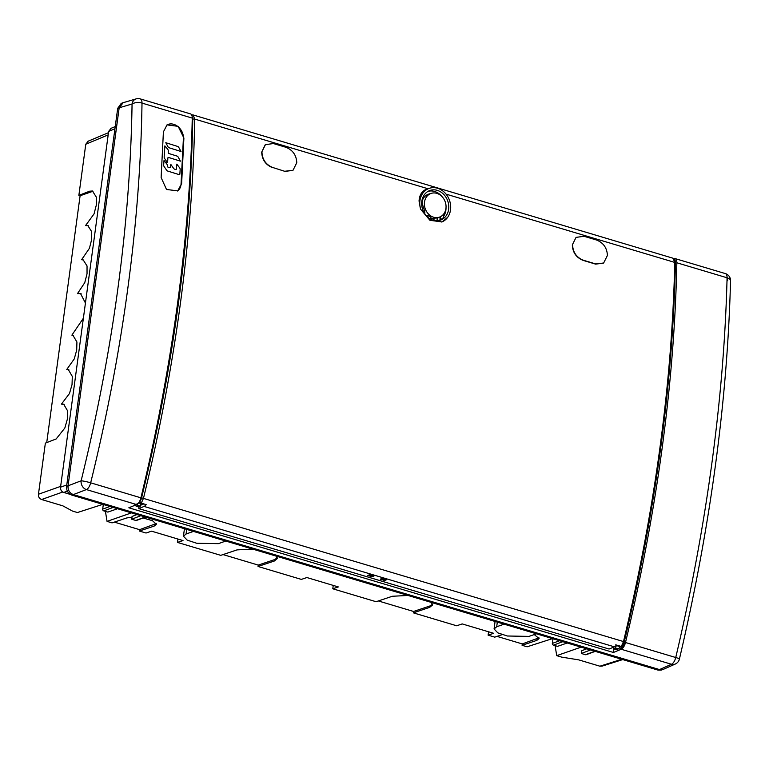 <?xml version="1.0" encoding="UTF-8"?>
<svg xmlns="http://www.w3.org/2000/svg" width="769" height="769" viewBox="0 0 769 769"><rect width="100%" height="100%" fill="white"/><g stroke="black" fill="none" stroke-linecap="round" stroke-linejoin="round"><path stroke-width="1.15" d="M102.844 504.349L77.419 512.539L72.478 511.068L62.847 505.848L41.613 499.514C39.334 498.629 38.277 496.87 38.45 494.246L45.361 443.127L56.166 438.955L64.836 428.016L67.374 419.095L67.624 410.915L63.635 404.138L61.414 404.148L69.489 393.507L72.036 384.606L72.305 376.426L68.316 369.581L66.768 369.456L74.247 358.931L76.708 350.087L76.919 341.994L72.94 335.303L71.873 335.149L73.536 335.544M131.989 517.143L126.827 517.931L112.053 522.882L107.045 521.382L105.43 511.385M252.665 549.085L237.025 549.893L220.77 555.343L177.466 542.414L183.012 540.559L151.58 531.168L146.033 533.023L139.391 531.043L139.573 529.658L114.321 522.122M177.466 542.414L177.927 539.04M333.246 585.411L332.785 588.785L338.322 586.93L306.889 577.548L301.352 579.403L258.048 566.474L258.24 565.09L223.048 554.584M332.785 588.785L376.089 601.714L392.344 596.263L407.974 595.456M378.358 600.954L413.549 611.461L413.366 612.845L456.661 625.774L462.207 623.919L493.64 633.3L488.104 635.156L494.746 637.145L502.224 634.636M488.555 631.782L488.104 635.156M497.024 636.386L522.276 643.922L522.084 645.306L527.092 646.796L552.507 638.606M602.127 666.108L599.907 666.204L578.673 659.86L561.658 657.12L556.718 655.649L555.103 645.643M70.335 494.419L63.712 492.439C61.424 491.554 60.367 489.805 60.54 487.171L108.65 131.393L111.092 128.298M103.315 504.493L102.69 509.116A1.461 1.23 -110.1 0 0 103.748 510.876L107.843 512.096L117.522 508.732M135.373 514.067L135.209 515.249M137.007 514.548L132.076 516.451L131.701 519.229L135.796 520.45A1.461 1.23 -110.1 0 0 136.488 520.43L145.572 517.104M567.195 642.999L557.506 646.364L553.411 645.133A1.461 1.23 -110.1 0 1 552.353 643.384L552.988 638.751M584.882 649.507L585.036 648.325M595.235 651.372L586.161 654.698A1.461 1.23 -110.1 0 1 585.469 654.707L581.374 653.487L581.749 650.718L586.68 648.815M225.778 541.059L218.377 543.654L196.729 543.26L187.232 540.146L183.435 536.214L186.069 534.003L193.471 531.408L504.108 624.159L496.697 626.754L494.073 628.965L497.86 632.887L507.357 636.001L529.005 636.396L536.406 633.8L658.014 670.107L661.244 670.107L663.955 669.078M193.471 531.408L71.863 495.101L73.315 494.602L659.533 669.626L662.763 669.626M73.305 494.592C69.527 493.102 67.768 490.18 68.028 485.816M192.25 118.099A944.14 433.034 106.6 0 1 177.485 303.966A944.14 433.034 106.6 0 1 140.91 497.822A7.296 3.345 106.6 0 1 136.642 504.57L86.397 489.574L73.343 494.573C69.566 493.073 67.807 490.151 68.066 485.797L81.13 480.798A7.296 5.989 69.1 0 0 86.397 489.574A7.296 3.345 -73.4 0 0 90.665 482.826C106.699 417.692 119.051 353.125 127.712 289.106C136.353 225.096 141.121 163.095 142.005 103.094A7.296 3.345 -73.4 0 0 140.275 98.903L190.52 113.899A7.296 3.345 106.6 0 1 192.25 118.099L142.005 103.094A7.296 3.336 -179.2 0 0 132.076 103.998L119.176 107.785L68.066 485.797L119.147 107.737L122.636 102.825L123.905 102.479M590.505 649.959L581.374 653.487M68.037 485.806L66.595 486.335L117.705 108.333L121.194 103.43L122.636 102.825M66.595 486.325C66.336 490.689 68.095 493.611 71.873 495.101M140.842 515.691L131.701 519.229M108.179 134.883L85.772 144.245L78.861 195.364L80.101 195.739L46.726 442.598M85.772 144.245L88.224 141.15M80.101 195.739L93.059 191.241M88.387 225.788L85.561 225.557L94.039 213.926L96.327 205.035L96.346 197.152L92.453 191L89.665 191.193L78.861 195.364M85.561 225.557L87.781 225.548L91.655 231.613L91.674 239.438L89.435 248.291L81.601 259.701L83.754 260.066M81.601 259.701L83.148 259.835L87.041 265.959L87.032 273.793L84.782 282.608L77.486 293.623L81.12 293.739M77.486 293.623L80.514 293.508L85.436 303.044M83.388 318.212L71.873 335.149M66.768 369.456L68.912 369.822M61.414 404.148L64.24 404.379M107.045 521.382L131.422 512.885M534.244 634.56L539.079 638.549L536.858 640.356L522.084 645.306M413.366 612.845L429.611 607.395L432.639 604.934L431.274 602.415M258.048 566.474L274.302 561.024L277.321 558.563L275.956 556.035M139.391 531.043L154.165 526.092L156.376 524.285L152.512 520.709L143.14 517.998M522.276 643.922L538.973 637.837M432.582 604.232L429.804 606.01L413.549 611.461M277.273 557.861L274.485 559.64L258.24 565.09M156.27 523.574L139.573 529.658M556.718 655.649L581.095 647.142M613.912 648.844L613.422 652.477L128.836 507.79L136.642 504.57M613.422 652.477L621.227 649.257A7.296 3.345 -73.4 0 0 625.495 642.509A944.14 433.034 -73.4 0 0 662.071 448.654A944.14 433.034 -73.4 0 0 676.835 262.777A7.296 3.345 -73.4 0 0 675.095 258.586A7.296 3.345 -73.4 0 0 674.048 258.615L673.894 258.663M624.149 642.182A4.374 2.009 106.6 0 1 624.082 643.336A4.374 2.009 106.6 0 1 620.602 648.354A4.374 2.009 106.6 0 1 620.314 648.2M73.343 494.573L659.504 669.578L671.472 664.262A7.296 6.162 66 0 0 675.278 664.041A7.296 7.296 0 0 0 679.412 659.052C710.296 527.524 727.349 401.428 730.54 280.762A7.296 3.374 -178.6 0 0 727.08 277.782C725.561 337.591 720.476 399.505 711.834 463.515C703.174 527.534 691.139 592.197 675.74 657.514A7.296 3.345 106.6 0 1 671.472 664.262L621.227 649.257M675.278 664.041L663.272 669.376L659.504 669.578M119.176 107.785L123.203 102.681L136.132 98.884A7.296 6.094 73.6 0 0 132.066 103.998L132.066 103.998C130.134 224.51 113.149 350.106 81.13 480.798A7.296 0.769 13.8 0 1 90.665 482.826L140.91 497.822M181.628 183.676L183.897 138.007L178.129 126.337L167.027 124.895L163.403 131.893L161.125 177.562L166.517 189.472L177.697 190.866L181.628 183.676L181.051 184.041L183.407 138.324A12.035 9.439 57.6 0 0 177.927 126.587A12.035 9.439 57.6 0 0 166.883 124.991M177.476 191A12.035 9.439 57.6 0 0 181.051 184.041M675.095 258.586L725.34 273.581A7.296 3.345 106.6 0 1 727.08 277.782L676.835 262.777M625.495 642.509L675.74 657.514A7.296 0.731 13.3 0 1 679.402 659.043M619.593 647.94A4.374 2.009 -73.4 0 0 619.987 648.161A4.374 2.009 -73.4 0 0 622.88 645.354M614.383 646.844L609.077 649.026L138.785 508.607L144.082 506.425L614.383 646.844A7.296 3.345 106.6 0 0 616.45 645.028L621.323 646.479A2.922 1.336 106.6 0 1 620.4 646.767L616.671 645.652A2.922 1.336 -73.4 0 0 617.574 645.354M143.832 503.916L140.583 505.252M138.785 508.607L139.035 506.742M144.082 506.425A7.296 3.345 -73.4 0 0 146.158 504.608L141.285 503.147L139.775 501.801A5.835 2.72 -73.2 0 0 141.573 497.831C173.41 366.38 190.472 240.197 192.759 119.291L192.163 116.59M143.716 503.878L140.612 505.156M139.622 501.282L139.775 501.801M134.806 504.551L136.132 506.194L138.583 506.925L140.333 506.204L141.025 503.608M136.132 506.194L137.911 505.483L137.055 503.637M137.911 505.483L140.333 506.204M140.948 503.339L138.766 502.686M191.289 114.937L192.99 114.908L194.759 119.099C192.471 240.207 175.38 366.582 143.495 498.235L141.285 503.147M619.949 646.633L619.651 647.729L618.026 648.834L618.795 648.786M613.739 647.104L613.854 648.825L616.305 649.565L618.026 648.834L615.604 648.104L616.296 645.47M617.469 648.661L616.305 649.565L618.651 648.844M615.604 648.104L613.854 648.825M622.294 645.873L621.323 646.479L623.496 641.557C654.957 509.77 672.039 383.395 674.759 262.421L673.048 258.24C674.884 259.326 675.682 260.922 675.451 263.008M367.842 575.472L372.186 576.779L373.878 576.154L369.581 574.654L367.842 575.472L369.581 574.654M380.261 579.182L382.001 578.365L386.298 579.864L384.615 580.48L380.261 579.182L381.953 578.567L386.298 579.864M373.878 576.154L369.524 574.856M441.733 222.039A17.975 15.111 69.9 0 0 447.683 217.291L442.05 221.933L429.929 220.299L420.614 209.216L419.047 201.017C419.48 194.326 422.45 190.231 427.958 188.732M427.333 188.895L429.823 188.165A17.975 15.111 69.9 0 0 419.922 200.719A17.975 15.111 69.9 0 0 420.614 209.216M284.953 171.372L272.755 167.507L284.953 171.372L292.778 170.42M272.755 167.507C266.016 164.777 262.412 159.741 261.96 152.397L261.729 152.55C262.162 159.875 265.766 164.912 272.524 167.661M261.729 152.55A937.449 429.958 -73.4 0 0 261.739 152.079L265.44 144.62L273.437 143.553L285.857 147.263C292.633 149.965 296.267 154.973 296.757 162.297A937.882 430.159 -73.4 0 1 296.747 162.778L293.027 170.257L285.184 171.218M265.228 144.774L261.739 152.079M603.405 263.171L595.581 264.113L583.162 260.403C576.385 257.653 572.78 252.617 572.357 245.301A937.449 429.958 -73.4 0 0 572.367 244.821L576.058 237.371L572.367 244.821M447.683 217.291A17.975 15.111 69.9 0 0 447.577 196.306A17.975 15.111 69.9 0 0 429.823 188.165M448.625 209.293A15.736 13.227 -110.1 0 1 439.955 220.299A15.736 13.227 -110.1 0 1 421.825 201.286A15.736 13.227 -110.1 0 1 429.15 190.779A15.736 13.227 -110.1 0 1 443.184 193.875A15.736 13.227 -110.1 0 1 448.625 209.293M438.599 220.607A15.563 13.083 69.9 0 0 439.974 219.886M443.53 216.464A15.563 13.083 69.9 0 0 445.876 210.197A15.563 13.083 69.9 0 0 446.02 207.553M437.196 218.146A12.746 10.718 -110.1 0 0 437.551 217.992L440.079 216.877A12.573 10.564 69.9 0 0 445.933 208.486A12.573 10.564 69.9 0 0 431.447 193.307A12.573 10.564 69.9 0 0 424.517 202.093A12.573 10.564 69.9 0 0 428.871 214.416A12.573 10.564 69.9 0 0 440.079 216.877A933.941 428.352 106.6 0 1 439.964 220.184L443.492 217.637A934.527 428.621 106.6 0 0 443.607 214.128M442.002 196.585A15.563 13.083 69.9 0 0 427.91 191.423M424.796 213.763A934.527 428.621 106.6 0 0 424.863 211.86L422.027 202.901L422.296 200.728A12.746 10.718 -110.1 0 1 428.794 194.086L431.447 193.307M422.296 200.728L421.7 203.468A933.941 428.352 106.6 0 1 421.681 203.968M433.735 218.771A12.746 10.718 -110.1 0 1 430.909 218.319M427.535 216.618A12.746 10.718 -110.1 0 1 425.747 215.06M440.262 220.097A934.527 428.621 -73.4 0 0 440.387 216.743M430.871 219.29A934.527 428.621 106.6 0 0 430.948 217.118L427.583 215.31A933.941 428.352 106.6 0 1 427.516 216.945M437.1 220.751A934.527 428.621 106.6 0 0 437.196 217.963L433.754 218.175A933.941 428.352 106.6 0 1 433.668 220.357M421.902 206.409A934.527 428.621 -73.4 0 0 422.008 202.901A934.527 428.621 -73.4 0 0 422.075 200.661M427.804 217.204A934.527 428.621 -73.4 0 0 427.881 215.176M433.966 220.434A934.527 428.621 -73.4 0 0 434.062 218.04M261.96 152.397A937.882 430.159 -73.4 0 0 261.969 151.906M572.357 245.301L572.588 245.138C573.04 252.501 576.644 257.538 583.383 260.249L595.812 263.959L603.655 262.998L607.375 255.529A937.882 430.159 -73.4 0 0 607.395 255.048C606.904 247.714 603.271 242.696 596.494 240.005L584.065 236.294L576.068 237.371M572.588 245.138A937.882 430.159 -73.4 0 0 572.597 244.657M167.094 162.163L164.614 158.51A2.182 1.711 -122.4 0 1 164.162 156.943L164.864 145.879L167.863 149.474A2.182 1.711 -122.4 0 1 168.315 151.032L168.219 152.522A0.875 0.682 57.6 0 0 168.911 153.54L176.88 156.03A2.182 1.711 -122.4 0 1 178.158 157.02L180.398 161.154L168.661 157.482A0.875 0.682 57.6 0 0 167.873 158.039L167.613 162.096L166.71 162.403M179.869 174.054A0.875 0.682 -122.4 0 1 179.081 174.611L167.825 171.093A2.182 1.711 -122.4 0 1 166.546 170.103L164.105 166.498A2.182 1.711 -122.4 0 1 163.653 164.931L164.037 160.413L166.921 164.201A2.182 1.711 -122.4 0 1 167.382 165.768L167.354 166.123A0.875 0.682 57.6 0 0 168.046 167.142L169.565 167.623A0.875 0.682 57.6 0 0 170.362 167.065L170.833 164.431L173.515 168.267A2.182 1.711 57.6 0 0 174.794 169.247L175.63 169.516A0.875 0.682 57.6 0 0 176.418 168.959L176.822 164.124L179.706 167.921A2.182 1.711 -122.4 0 1 180.157 169.488L179.869 174.054M169.295 147.831A2.182 1.711 -122.4 0 1 168.027 146.85L165.796 142.717L177.495 146.379A2.182 1.711 -122.4 0 1 178.764 147.36L181.003 151.493L169.295 147.831M659.523 669.626L658.014 670.116M536.406 633.8L504.108 624.159M496.697 626.754L497.322 622.131M559.601 640.731L552.353 643.384M553.411 645.133L562.821 641.692M594.879 651.256L585.469 654.707M114.937 128.769L108.65 131.393M60.54 487.171L66.778 484.96M67.412 491.131L63.712 492.439M109.929 506.463L102.69 509.116M103.748 510.876L113.158 507.425M145.216 516.999L135.796 520.45M117.705 108.333L119.147 107.747M186.069 534.003L186.694 529.389M89.665 191.193L90.905 191.568M38.45 494.246L60.655 486.373M62.75 492.025L41.613 499.514M537.05 638.972L536.858 640.356M429.804 606.01L429.611 607.395M274.485 559.64L274.302 561.024M154.348 524.708L154.165 526.092M599.907 666.204L621.736 659.283M141.679 503.272A2.922 1.336 106.6 0 1 140.785 503.56L138.603 502.907M183.407 138.324L183.897 138.007M616.248 645.297A2.922 1.336 -73.4 0 0 616.671 645.652L615.796 644.758M141.583 497.841L623.496 641.557L624.226 641.865L622.236 646.354M192.75 119.291A1.461 0.673 1 0 1 194.759 119.099L427.92 188.722M675.23 263.344A1.461 0.673 -178.8 0 0 675.442 263.008A1.461 0.673 -178.8 0 0 674.759 262.421L446.049 194.134M624.063 641.894L624.226 641.865C655.678 510.193 672.75 383.904 675.442 263.008M494.063 628.955L495.082 621.467M115.235 126.568L110.736 128.452M183.435 536.214L184.445 528.716M87.868 141.304L108.477 132.691M601.848 666.204L622.736 659.581M140.285 98.903A7.296 7.296 0 0 0 136.132 98.884M142.015 503.301L140.785 503.56M730.55 280.762A7.296 7.296 0 0 0 725.33 273.581M727.628 280.685A4.374 4.374 0 0 0 726.465 277.599M619.987 648.161L620.602 648.354M192.981 114.908L673.058 258.24"/></g></svg>

